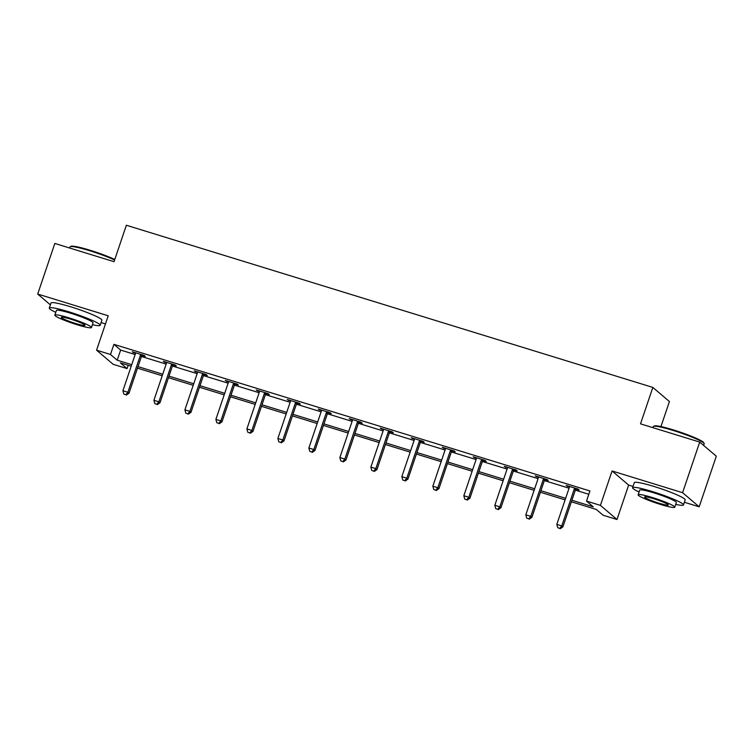 <?xml version="1.0" encoding="UTF-8"?>
<svg xmlns="http://www.w3.org/2000/svg" width="754" height="754" viewBox="0 0 754 754"><rect width="100%" height="100%" fill="white"/><g stroke="black" fill="none" stroke-linecap="round" stroke-linejoin="round"><path stroke-width="1.13" d="M80.037 309.875A16.758 1.753 -161.3 0 0 74.646 308.047M663.341 489.534A16.758 1.753 -161.3 0 0 657.95 487.715M128.189 365.285L127.068 368.593L113.166 364.314L96.578 350.186L110.489 354.474L117.209 360.195L131.733 364.672M101.083 322.589L105.466 323.937M660.947 426.585L669.429 401.533L652.841 387.415L126.361 225.248L114.033 261.685L54.825 243.448L37.7 294.051L50.377 304.852M652.841 387.415L640.514 423.852L699.721 442.089L716.3 456.208L699.175 506.811L682.587 492.692L612.059 470.967L600.41 505.378L616.998 519.497L603.087 515.218L596.367 509.487L571.381 501.796M612.059 470.967L628.648 485.086L633.021 486.434M684.387 502.258L699.175 506.811M628.648 485.086L616.998 519.497M699.721 442.089L682.587 492.692M571.909 500.251L593.228 506.82L586.508 501.09L589.93 490.967L113.911 344.352L120.64 350.073L135.164 354.55M141.432 356.482L166.153 364.097M172.43 366.029L197.143 373.645M203.42 375.577L228.142 383.192M234.409 385.124L259.131 392.73M265.408 394.662L290.12 402.278M296.397 404.21L321.119 411.825M327.387 413.757L352.109 421.373M358.386 423.305L383.107 430.92M389.375 432.853L414.097 440.468M420.374 442.4L445.086 450.015M451.363 451.948L476.085 459.554M482.353 461.495L507.074 469.101M513.351 471.033L538.064 478.649M544.341 480.581L569.063 488.196M575.33 490.128L588.808 494.285M575.99 489.054L579.204 490.043L578.082 489.092L566.16 485.416L569.393 487.018M544.991 479.506L548.215 480.496L547.093 479.544L535.17 475.868L538.394 477.471M514.002 469.959L517.216 470.948L516.094 469.996L504.181 466.321L507.404 467.923M483.012 460.411L486.226 461.401L485.105 460.449L473.182 456.773L476.415 458.385M452.014 450.864L455.228 451.853L454.115 450.901L442.193 447.235L445.416 448.837M421.024 441.316L424.238 442.306L423.117 441.354L411.194 437.688L414.427 439.29M390.025 431.778L393.249 432.768L392.127 431.806L380.204 428.14L383.437 429.742M359.036 422.231L362.25 423.22L361.128 422.268L349.215 418.593L352.438 420.195M328.047 412.683L331.26 413.673L330.139 412.721L318.216 409.045L321.449 410.647M297.048 403.136L300.271 404.125L299.149 403.173L287.227 399.497L290.45 401.1M266.058 393.588L269.272 394.578L268.151 393.626L256.237 389.95L259.461 391.562M235.069 384.04L238.283 385.03L237.161 384.078L225.239 380.412L228.471 382.014M204.07 374.493L207.284 375.483L206.172 374.531L194.249 370.864L197.473 372.467M173.081 364.955L176.295 365.944L175.173 364.983L163.25 361.317L166.483 362.919M142.091 355.407L145.305 356.397L144.184 355.445L132.261 351.769L135.494 353.372M96.578 350.186L108.227 315.775L37.7 294.051M113.911 344.352L110.489 354.474M586.508 501.09L600.41 505.378M131.215 366.218L120.348 362.872L127.068 368.593M565.114 499.864L540.392 492.249M534.115 490.317L509.402 482.701M503.125 480.769L478.404 473.154M472.136 471.222L447.414 463.606M441.137 461.674L416.425 454.059M410.148 452.127L385.426 444.521M379.158 442.589L354.437 434.973M348.159 433.041L323.447 425.426M317.17 423.494L292.448 415.878M286.171 413.946L261.459 406.331M255.182 404.398L230.46 396.783M224.192 394.851L199.471 387.236M193.194 385.303L168.481 377.697M162.204 375.765L137.482 368.15M138.01 366.604L162.732 374.22M169 376.152L193.721 383.767M199.998 385.699L224.711 393.305M230.988 395.237L255.71 402.853M261.977 404.785L286.699 412.4M292.976 414.332L317.688 421.948M323.966 423.88L348.687 431.495M354.955 433.427L379.677 441.043M385.954 442.975L410.666 450.59M416.943 452.523L441.665 460.128M447.933 462.061L472.654 469.676M478.931 471.608L503.653 479.224M509.921 481.156L534.643 488.771M540.92 490.703L565.632 498.319M120.64 350.073L117.209 360.195M567.47 485.821L567.281 486.368M536.48 476.274L536.292 476.82M505.482 466.726L505.293 467.282M474.492 457.178L474.304 457.735M443.493 447.631L443.314 448.187M412.504 438.083L412.315 438.639M381.515 428.545L381.326 429.092M350.516 418.998L350.337 419.544M319.526 409.45L319.338 409.997M288.537 399.903L288.348 400.449M257.538 390.355L257.35 390.911M226.549 380.808L226.36 381.364M195.559 371.26L195.371 371.816M164.56 361.722L164.372 362.269M133.571 352.175L133.383 352.721M574.868 488.092L574.652 488.356A2.149 2.064 -49.6 0 0 574.246 489.073L561.777 525.906L556.81 524.379L569.279 487.536A2.149 2.064 -49.6 0 0 569.393 486.735L569.374 486.405M576.395 488.564L575.773 489.308A2.149 2.064 -49.6 0 0 575.368 490.025L562.899 526.867L561.777 525.906L559.732 528.365L557.753 527.753L559.732 528.365M560.184 528.752L562.899 526.867M556.81 524.379L557.753 527.753M653.52 426.359L654.331 425.972A26.211 2.752 18.7 0 1 673.463 429.94A26.211 2.752 18.7 0 1 703.718 442.683L704.113 443.493A26.861 2.818 -161.3 0 0 673.124 430.44A26.861 2.818 -161.3 0 0 653.52 426.359A26.861 2.818 -161.3 0 0 653.284 426.594L652.917 427.669M703.623 445.416L704.161 443.823A26.861 2.818 -161.3 0 0 704.113 443.493M675.725 504.388A26.861 2.818 -161.3 0 0 683.473 504.944A26.861 2.818 -161.3 0 0 652.427 491.57A26.861 2.818 -161.3 0 0 632.587 487.725A26.861 2.818 -161.3 0 0 639.09 491.985M683.473 504.944L685.188 499.893A26.861 2.818 -161.3 0 0 654.142 486.509A26.861 2.818 -161.3 0 0 634.303 482.664L632.587 487.725M638.138 494.794L639.712 490.138A19.34 2.026 18.7 0 1 654.001 492.899A19.34 2.026 18.7 0 1 676.347 502.541L674.773 507.197A19.34 2.026 -161.3 0 0 652.417 497.555A19.34 2.026 -161.3 0 0 638.138 494.794A19.34 2.026 -161.3 0 0 660.485 504.426A19.34 2.026 -161.3 0 0 674.773 507.197M653.859 498.78A12.46 1.31 -161.3 0 0 644.651 496.999A12.46 1.31 -161.3 0 0 659.053 503.21A12.46 1.31 -161.3 0 0 668.261 504.991A12.46 1.31 -161.3 0 0 653.859 498.78M114.599 260.007A26.861 2.818 -161.3 0 0 89.82 250.771A26.861 2.818 -161.3 0 0 70.216 246.699L71.027 246.304A26.211 2.752 18.7 0 1 90.16 250.281A26.211 2.752 18.7 0 1 114.778 259.489M92.422 324.72A26.861 2.818 -161.3 0 0 100.169 325.285A26.861 2.818 -161.3 0 0 69.132 311.902A26.861 2.818 -161.3 0 0 49.283 308.056A26.861 2.818 -161.3 0 0 55.787 312.326M100.169 325.285L101.884 320.224A26.861 2.818 -161.3 0 0 70.838 306.84A26.861 2.818 -161.3 0 0 50.999 303.004L49.283 308.056M54.835 315.125L56.409 310.469A19.34 2.026 18.7 0 1 70.697 313.24A19.34 2.026 18.7 0 1 93.044 322.872L91.47 327.528A19.34 2.026 -161.3 0 0 69.123 317.896A19.34 2.026 -161.3 0 0 54.835 315.125A19.34 2.026 -161.3 0 0 77.191 324.767A19.34 2.026 -161.3 0 0 91.47 327.528M70.556 319.112A12.46 1.31 -161.3 0 0 61.347 317.33A12.46 1.31 -161.3 0 0 75.749 323.541A12.46 1.31 -161.3 0 0 84.957 325.323A12.46 1.31 -161.3 0 0 70.556 319.112M70.216 246.699A26.861 2.818 -161.3 0 0 69.981 246.935L69.613 248M543.87 478.554L543.653 478.809A2.149 2.064 -49.6 0 0 543.257 479.525L530.788 516.358L525.821 514.831L538.29 477.989A2.149 2.064 -49.6 0 0 538.403 477.197L538.384 476.858M545.396 479.016L544.774 479.77A2.149 2.064 -49.6 0 0 544.379 480.477L531.909 517.319L530.788 516.358L528.742 518.818L526.754 518.205L528.742 518.818M529.195 519.204L531.909 517.319M525.821 514.831L526.754 518.205M512.88 469.007L512.663 469.261A2.149 2.064 -49.6 0 0 512.268 469.978L499.798 506.82L494.831 505.284L507.301 468.451A2.149 2.064 -49.6 0 0 507.404 467.65L507.395 467.31M514.407 469.478L513.785 470.223A2.149 2.064 -49.6 0 0 513.38 470.93L500.91 507.772L499.798 506.82L497.753 509.27L495.764 508.667L497.753 509.27M498.196 509.657L500.91 507.772M494.831 505.284L495.764 508.667M481.891 459.459L481.674 459.723A2.149 2.064 -49.6 0 0 481.269 460.43L468.799 497.272L463.833 495.736L476.302 458.903A2.149 2.064 -49.6 0 0 476.415 458.102L476.396 457.772M483.418 459.931L482.786 460.675A2.149 2.064 -49.6 0 0 482.39 461.382L469.921 498.224L468.799 497.272L466.754 499.732L464.766 499.12L466.754 499.732M467.207 500.109L469.921 498.224M463.833 495.736L464.766 499.12M450.892 449.912L450.675 450.176A2.149 2.064 -49.6 0 0 450.279 450.883L437.81 487.725L432.843 486.198L445.312 449.356A2.149 2.064 -49.6 0 0 445.425 448.555L445.407 448.225M452.419 450.383L451.797 451.128A2.149 2.064 -49.6 0 0 451.401 451.834L438.932 488.677L437.81 487.725L435.765 490.185L433.776 489.572L435.765 490.185M436.208 490.562L438.932 488.677M432.843 486.198L433.776 489.572M419.903 440.364L419.686 440.628A2.149 2.064 -49.6 0 0 419.281 441.335L406.811 478.177L401.844 476.651L414.323 439.808A2.149 2.064 -49.6 0 0 414.427 439.007L414.417 438.677M421.429 440.836L420.807 441.58A2.149 2.064 -49.6 0 0 420.402 442.296L407.933 479.129L406.811 478.177L404.775 480.637L402.787 480.025L404.775 480.637M405.218 481.014L407.933 479.129M401.844 476.651L402.787 480.025M388.913 430.817L388.687 431.081A2.149 2.064 -49.6 0 0 388.291 431.788L375.822 468.63L370.855 467.103L383.324 430.261A2.149 2.064 -49.6 0 0 383.437 429.46L383.418 429.13M390.431 431.288L389.809 432.033A2.149 2.064 -49.6 0 0 389.413 432.749L376.943 469.582L375.822 468.63L373.777 471.09L371.788 470.477L373.777 471.09M374.229 471.476L376.943 469.582M370.855 467.103L371.788 470.477M357.914 421.269L357.698 421.533A2.149 2.064 -49.6 0 0 357.302 422.249L344.832 459.082L339.865 457.555L352.335 420.713A2.149 2.064 -49.6 0 0 352.448 419.912L352.429 419.582M359.441 421.74L358.819 422.485A2.149 2.064 -49.6 0 0 358.423 423.201L345.954 460.044L344.832 459.082L342.787 461.542L340.799 460.93L342.787 461.542M343.23 461.929L345.954 460.044M339.865 457.555L340.799 460.93M326.925 411.731L326.708 411.986A2.149 2.064 -49.6 0 0 326.303 412.702L313.834 449.535L308.867 448.008L321.336 411.166A2.149 2.064 -49.6 0 0 321.449 410.374L321.44 410.035M328.452 412.193L327.83 412.938A2.149 2.064 -49.6 0 0 327.424 413.654L314.955 450.496L313.834 449.535L311.788 451.995L309.809 451.382L311.788 451.995M312.241 452.381L314.955 450.496M308.867 448.008L309.809 451.382M295.936 402.184L295.709 402.438A2.149 2.064 -49.6 0 0 295.314 403.154L282.844 439.997L277.877 438.46L290.347 401.628A2.149 2.064 -49.6 0 0 290.46 400.826L290.441 400.487M297.453 402.655L296.831 403.399A2.149 2.064 -49.6 0 0 296.435 404.106L283.966 440.949L282.844 439.997L280.799 442.447L278.81 441.835L280.799 442.447M281.251 442.834L283.966 440.949M277.877 438.46L278.81 441.835M264.937 392.636L264.72 392.9A2.149 2.064 -49.6 0 0 264.324 393.607L251.855 430.449L246.888 428.913L259.357 392.08A2.149 2.064 -49.6 0 0 259.47 391.279L259.451 390.94M266.464 393.107L265.842 393.852A2.149 2.064 -49.6 0 0 265.446 394.559L252.976 431.401L251.855 430.449L249.81 432.909L247.821 432.296L249.81 432.909M250.253 433.286L252.976 431.401M246.888 428.913L247.821 432.296M233.947 383.089L233.731 383.352A2.149 2.064 -49.6 0 0 233.325 384.059L220.856 420.902L215.889 419.375L228.358 382.532A2.149 2.064 -49.6 0 0 228.471 381.731L228.453 381.401M235.474 383.56L234.852 384.304A2.149 2.064 -49.6 0 0 234.447 385.011L221.978 421.854L220.856 420.902L218.811 423.362L216.832 422.749L218.811 423.362M219.263 423.739L221.978 421.854M215.889 419.375L216.832 422.749M202.949 373.541L202.732 373.805A2.149 2.064 -49.6 0 0 202.336 374.512L189.867 411.354L184.9 409.827L197.369 372.985A2.149 2.064 -49.6 0 0 197.482 372.184L197.463 371.854M204.475 374.012L203.853 374.757A2.149 2.064 -49.6 0 0 203.457 375.473L190.988 412.306L189.867 411.354L187.821 413.814L185.833 413.201L187.821 413.814M188.274 414.191L190.988 412.306M184.9 409.827L185.833 413.201M171.959 363.993L171.742 364.257A2.149 2.064 -49.6 0 0 171.347 364.964L158.877 401.807L153.91 400.28L166.38 363.437A2.149 2.064 -49.6 0 0 166.483 362.636L166.474 362.306M173.486 364.465L172.864 365.209A2.149 2.064 -49.6 0 0 172.459 365.926L159.989 402.759L158.877 401.807L156.832 404.267L154.843 403.654L156.832 404.267M157.275 404.644L159.989 402.759M153.91 400.28L154.843 403.654M140.97 354.446L140.753 354.71A2.149 2.064 -49.6 0 0 140.348 355.426L127.878 392.259L122.911 390.732L135.381 353.89A2.149 2.064 -49.6 0 0 135.494 353.089L135.475 352.759M142.487 354.917L141.865 355.662A2.149 2.064 -49.6 0 0 141.469 356.378L129 393.211L127.878 392.259L125.833 394.719L123.845 394.106L125.833 394.719M126.286 395.105L129 393.211M122.911 390.732L123.845 394.106M574.652 488.356L575.773 489.308M574.246 489.073L575.368 490.025M543.653 478.809L544.774 479.77M543.257 479.525L544.379 480.477M512.663 469.261L513.785 470.223M512.268 469.978L513.38 470.93M481.674 459.723L482.786 460.675M481.269 460.43L482.39 461.382M450.675 450.176L451.797 451.128M450.279 450.883L451.401 451.834M419.686 440.628L420.807 441.58M419.281 441.335L420.402 442.296M388.687 431.081L389.809 432.033M388.291 431.788L389.413 432.749M357.698 421.533L358.819 422.485M357.302 422.249L358.423 423.201M326.708 411.986L327.83 412.938M326.303 412.702L327.424 413.654M295.709 402.438L296.831 403.399M295.314 403.154L296.435 404.106M264.72 392.9L265.842 393.852M264.324 393.607L265.446 394.559M233.731 383.352L234.852 384.304M233.325 384.059L234.447 385.011M202.732 373.805L203.853 374.757M202.336 374.512L203.457 375.473M171.742 364.257L172.864 365.209M171.347 364.964L172.459 365.926M140.753 354.71L141.865 355.662M140.348 355.426L141.469 356.378"/></g></svg>
